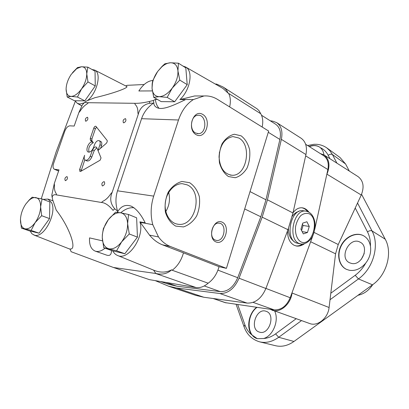 <?xml version="1.0" encoding="UTF-8"?>
<svg xmlns="http://www.w3.org/2000/svg" width="409" height="409" viewBox="0 0 409 409"><rect width="100%" height="100%" fill="white"/><g stroke="black" fill="none" stroke-linecap="round" stroke-linejoin="round"><path stroke-width="0.61" d="M357.987 295.283C363.954 294.02 368.882 290.467 372.768 284.618M21.391 228.099L24.975 228.815C22.408 228.079 20.92 225.712 20.516 221.704L20.47 219.362L21.391 228.099L29.269 230.834L39.07 233.181L49.535 218.6L49.852 201.985L42.066 198.968L32.188 197.194L29.254 199.935L25.864 203.958L28.901 200.451C31.375 198.222 33.691 197.271 35.854 197.598C39.024 198.365 40.614 201.438 40.624 206.816L42.066 198.968M42.147 228.897L47.367 221.622M49.607 214.94L49.75 207.496M31.14 230.42L35.133 222.634C31.621 227.317 28.236 229.377 24.975 228.815L31.14 230.42L39.07 233.181M41.657 215.696L40.624 206.816C40.343 212.394 38.512 217.665 35.133 222.634L41.657 215.696L49.535 218.6M20.47 219.362C20.808 213.907 22.607 208.774 25.864 203.958M67.199 96.989L71.135 96.406C67.879 96.192 66.202 93.758 66.1 89.101L67.199 96.989L74.494 100.747L84.806 100.849L95.261 85.916L95.052 71.207L87.848 67.158L81.473 66.749L77.459 67.608L72.557 72.608M87.368 97.194L93.226 88.825M95.21 82.337L95.133 76.958M77.475 97.03L81.555 88.886C78.042 93.722 74.566 96.227 71.135 96.406L77.475 97.03L84.806 100.849M87.976 81.943L86.764 73.871C86.662 78.83 84.924 83.835 81.555 88.886L87.976 81.943L95.261 85.916M66.1 89.029C66.273 84.167 67.981 79.285 71.227 74.387L76.688 68.646L81.473 66.749C84.811 66.774 86.575 69.152 86.764 73.871L87.848 67.158M187.225 84.658L185.804 67.863L178.442 63.196L170.425 62.761L164.868 63.789L162.184 66.248L157.618 71.529L152.746 80.634L152.184 83.661L152.046 88.242L153.718 97.332L161.223 101.621L174.689 101.754L187.225 84.658L179.781 80.092L177.935 70.854L178.442 63.196M178.329 96.79L183.938 89.142M186.693 78.354L186.514 76.268M153.718 97.332L159.188 96.672L167.169 97.383L174.689 101.754M167.169 97.383L172.271 88.058L179.781 80.092M159.188 96.672C154.888 96.417 152.511 93.605 152.046 88.242L152.434 83.226C153.273 79.116 155.001 75.22 157.618 71.529L161.857 66.815C164.786 64.285 167.644 62.935 170.425 62.761C174.807 62.766 177.307 65.46 177.935 70.854C178.191 76.524 176.305 82.26 172.271 88.058C168.033 93.6 163.672 96.473 159.188 96.672M137.439 237.123L136.632 217.808L128.559 214.505L120.716 212.803L115.558 212.169L108.319 219.694L103.39 228.57L102.357 234.664L102.27 237.603L103.743 247.716L111.959 250.656L124.847 253.744L137.439 237.123L129.259 233.968L127.618 223.657L128.559 214.505M129.249 247.931L133.85 241.857M137.189 231.116L136.954 225.523M103.743 247.716L116.601 250.778L124.847 253.744M116.601 250.778L121.606 241.913L129.259 233.968M108.799 248.764C104.704 247.511 102.526 243.79 102.27 237.603L102.414 234.551C103.073 229.188 104.995 224.306 108.175 219.894L108.319 219.694C112.337 214.587 116.473 212.291 120.716 212.803C124.903 213.779 127.204 217.399 127.618 223.657C127.669 230.149 125.665 236.233 121.606 241.913C117.363 247.261 113.094 249.541 108.799 248.764M153.431 103.155L149.863 103.226C143.682 104.413 139.806 108.14 138.227 114.408L112.204 192.256C109.617 198.401 110.461 203.917 114.74 208.8L113.037 210.369C108.937 205.333 105.057 202.7 101.396 202.47L56.626 194.929C54.121 194.311 52.643 195.047 52.188 197.143L52.628 199.643L56.227 210.124C69.688 227.312 77.552 250.538 69.939 248.933L71.14 251.714L113.503 267.501L149.413 279.638L195.962 287.522C200.021 288.13 204.091 286.689 208.166 283.202L172.204 270.252C177.557 266.203 181.315 260.405 183.472 252.864L162.399 244.797C157.685 242.956 153.39 239.725 149.52 235.109L139.893 221.842L145.185 222.833C141.033 214.434 136.427 208.892 131.371 206.218C125.548 204.183 120.946 206.095 117.572 211.944L117.593 211.1C115.43 204.096 115.41 197.332 117.531 190.819L141.57 118.692C143.728 112.393 147.68 107.214 153.431 103.155L153.856 102.639C153.687 104.617 154.556 106.187 156.463 107.337C161.852 110.921 173.702 105.292 185.318 99.714L180.405 99.474L194.653 95.957L198.477 95.962M155.824 273.483L153.574 270.124C160.098 272.849 166.12 272.747 171.652 269.812C167.424 273.744 162.148 274.966 155.824 273.483L113.503 267.501M153.14 269.955L153.574 270.124M102.48 240.84L89.54 237.89C89.152 244.884 91.033 249.296 95.195 251.116C98.226 252.087 101.504 251.106 105.026 248.176M95.195 251.116L106.631 255.119C109.883 256.177 111.493 254.628 111.463 250.477M157.363 99.413L155.379 99.402L153.303 100.486L149.28 101.514C143.181 102.884 138.314 103.477 134.684 103.303L88.426 102.705L87.005 103.978C84.474 105.481 82.189 107.853 80.138 111.1L78.814 112.669L74.182 126.054L69.898 125.834C67.858 126.064 66.176 127.797 64.857 131.044L53.579 163.503C52.684 166.453 52.95 168.36 54.361 169.229L59.019 169.878L54.285 183.569L54.469 185.318C54.198 188.82 54.755 191.53 56.145 193.442L56.626 194.929M179.848 99.673C190.318 90.108 193.564 70.931 185.594 66.994L223.028 88.477L227.895 92.95C227.174 90.588 225.502 88.569 222.879 86.887L216.586 84.075L215.303 84.044M126.018 85.757L127.179 85.317L144.162 84.525M88.426 102.705C86.432 102.715 85.271 102.511 84.939 102.097L86.728 100.885L94.883 97.705C112.848 93.605 129.668 87.485 126.611 86.386L126.57 86.36M152.813 80.466C147.751 80.905 143.099 84.412 138.85 90.982L152.317 90.91M149.52 235.109L158.498 236.939C161.831 241.499 165.814 244.694 170.451 246.52L226.417 268.355L268.662 131.054L217.486 99.387C213.247 96.78 208.738 95.645 203.963 95.972L193.37 99.566C186.622 103.891 181.668 110.706 178.508 120.001L153.692 196.121C150.655 205.819 150.348 215.338 152.782 224.679L140.241 222.322M193.37 99.566L180.405 99.474M153.856 102.639L153.303 100.486M114.74 208.8L117.593 211.1M117.173 212.286L117.572 211.944M75.302 101.33L56.13 151.913L41.289 198.779M203.963 95.972L194.653 95.957M262.159 127.03C263.263 121.703 262.793 117.271 260.748 113.733L227.895 92.95M260.748 113.733L259.05 110.716L257.041 108.794L223.002 86.969M171.652 269.812L172.204 270.252M226.417 268.355L219.04 266.678L183.472 252.864M52.199 197.7L51.82 195.062L54.285 183.569M196.187 134.714C186.484 129.474 193.237 108.656 202.716 114.402C212.118 119.801 205.671 140.021 196.187 134.714M215.983 241.929C206.974 238.263 213.334 217.987 222.138 222.143C230.881 225.988 224.792 245.691 215.983 241.929M189.628 182.7L181.964 181.468C176.56 182.946 171.984 186.499 168.237 192.133C165.441 198.616 164.51 205.338 165.43 212.302C167.506 218.692 170.942 223.299 175.737 226.116L183.452 226.918C188.723 225.18 193.114 221.55 196.627 216.029C199.239 209.791 200.144 203.329 199.341 196.632C197.475 190.395 194.234 185.747 189.628 182.7M241.157 135.844L234.377 134.249C229.587 135.364 225.507 138.508 222.138 143.671C219.607 149.699 218.713 156.059 219.459 162.751C221.228 168.968 224.219 173.559 228.432 176.524L235.252 177.731C239.935 176.371 243.861 173.155 247.031 168.079C249.408 162.261 250.277 156.136 249.628 149.689C248.033 143.625 245.206 139.009 241.157 135.844M158.498 236.939L152.782 224.679M101.033 157.935L96.851 147.751L96.192 147.005C94.862 146.698 93.676 147.644 92.628 149.847L90.2 156.274C88.773 159.285 87.163 160.589 85.358 160.19C84.116 159.413 83.865 157.782 84.607 155.292L79.627 169.5L79.939 171.494L80.711 171.391L100.128 160.195L101.033 157.935M99.954 144.725L97.986 150.517L106.376 143.278L107.194 141.795L107.23 140.573L95.859 126.263C95.072 126.1 94.392 126.683 93.819 128.012L90.292 138.324L90.333 140.021L91.759 141.959C88.226 142.266 85.149 150.906 88.191 152.015C90.297 152.434 92.112 150.865 93.625 147.306L94.648 144.311C95.972 141.494 97.48 140.282 99.177 140.681C100.215 141.32 100.471 142.669 99.954 144.725L101.55 145.492C102.066 143.436 101.805 142.092 100.767 141.448L99.177 140.681M102.516 185.947C104.612 184.934 105.169 183.493 104.203 181.616C101.999 182.358 101.376 183.784 102.316 185.891L102.516 185.947M85.88 121.233C87.73 120.236 88.283 118.912 87.541 117.265C85.573 117.899 84.929 119.198 85.619 121.166L85.88 121.233M65.435 180.666C67.337 179.684 67.868 178.324 67.02 176.581C65.041 177.337 64.458 178.687 65.276 180.625L65.435 180.666M123.753 122.848C125.778 121.826 126.371 120.425 125.527 118.651C123.344 119.249 122.644 120.619 123.426 122.761L123.753 122.848M138.227 114.408L137.884 112.639C137.976 109.039 137.127 106.391 135.348 104.704L134.684 103.303M101.396 202.47L102.976 201.218C105.813 199.873 108.39 197.44 110.706 193.917L112.204 192.256M78.814 112.669L82.403 104.77L84.295 102.756M102.976 201.218C105.834 199.878 108.411 197.445 110.706 193.917M208.166 283.202C213.416 279.393 217.041 273.887 219.04 266.678M53.037 200.85L52.618 200.691M81.642 105.798L77.367 103.375L79.903 104.024L84.177 102.879M112.741 250.84C113.927 253.11 115.548 254.664 117.603 255.492C128.457 260.957 144.919 236.336 139.893 221.842M134.065 207.767C129.694 207.286 125.236 208.963 120.686 212.798M185.594 66.994L182.93 66.043M155.379 99.402C155.783 103.114 156.979 106.054 158.968 108.211M229.648 106.913C230.865 101.366 230.477 96.79 228.493 93.18M87.526 100.573C97.276 92.731 101.79 72.981 94.658 70.077L91.984 69.479M74.985 100.752L77.367 103.375M30.138 231.039L31.968 233.805L34.468 235.19C43.891 238.559 57.393 212.695 51.483 202.516L47.925 199.081L43.109 199.372M219.05 157.69L219.48 152.041M238.764 137.986L232.915 136.58C224.751 138.262 220.124 144.873 219.045 156.407C219.715 167.843 224.071 174.127 232.123 175.262C246.77 176.218 252.333 144.929 238.764 137.986M165.819 211.514C169.377 205.548 170.338 199.183 168.697 192.419M187.194 184.878L182.327 183.697C174.29 183.396 166.305 192.266 165.272 202.982C164.137 213.687 170.21 223.467 178.166 224.26C195.517 227.113 203.564 191.714 187.194 184.878M215.328 240.093C208.447 237.695 211.934 221.954 219.071 223.166C227.271 223.616 224.541 241.893 216.494 240.41L215.328 240.093M195.538 132.997C189.06 129.919 190.798 115.629 197.705 115.297C206.617 113.871 207.445 133.385 198.539 133.671L195.538 132.997M96.626 127.138L95.394 128.794L91.877 139.086L91.918 140.783L93.349 142.721L91.759 141.959M93.349 142.721C89.469 144.868 88.053 148.017 89.09 152.163M101.55 145.492L100.609 148.262M96.836 147.715L94.228 150.594L91.805 157.01L90.2 156.274M85.358 160.19L86.964 160.916C88.768 161.32 90.379 160.016 91.805 157.01M84.806 159.771L81.069 171.182M94.228 150.594L92.628 149.847M160.522 281.52L168.851 284.352L176.908 286.198L220.282 291.622C227.716 291.816 233.529 287.184 237.726 277.716L260.814 216.78L265.978 199.797L279.899 139.449C281.29 132.327 279.868 127.25 275.635 124.213L261.52 115.246M155.231 280.62L168.426 286.142L176.463 287.982L219.832 293.509C228.017 293.744 234.418 288.647 239.05 278.217L262.169 217.164L267.445 199.812L281.361 139.362C282.885 131.54 281.331 125.962 276.689 122.628L272.818 121.182L270.226 120.778M168.426 286.142L195.773 295.38L203.815 297.251L247.046 303.079C255.175 303.396 261.458 298.534 265.901 288.498L287.977 229.71L292.967 212.971L305.952 154.561C307.363 146.995 305.743 141.55 301.101 138.227L276.689 122.628M225.257 302.645L274.122 309.848C281.152 310.196 286.51 306.157 290.201 297.732L314.132 232.174M304.362 243.825C301.816 245.615 299.27 246.356 296.724 246.065L294.265 245.349C289.869 243.018 287.609 238.227 287.491 230.993M293.002 212.808C295.595 209.326 298.524 207.649 301.796 207.772C304.495 207.982 306.857 209.423 308.877 212.092M314.746 229.383L327.88 169.546C329.046 163.15 327.594 158.508 323.529 155.619L305.656 144.285M301.893 207.782C304.071 208.227 305.958 209.469 307.548 211.494M302.389 244.112C300.242 245.553 298.064 246.152 295.845 245.901M294.04 241.392C290.364 239.076 288.503 234.735 288.463 228.386M292.149 216.412C294.086 213.667 296.295 212.031 298.769 211.514M306.908 221.755L302.732 223.125L300.927 229.239L303.32 233.917L307.476 232.491L309.255 226.438L306.908 221.755M300.446 243.922L296.239 242.931C284.751 238.539 290.722 208.912 302.711 210.686L303.677 210.819M301.597 230.548L303.095 225.482L309.255 226.438M302.144 231.622L307.476 232.491M303.095 225.482L302.43 224.163M244.03 326.694L244.919 324.869C246.443 329.107 248.774 332.461 251.913 334.935C246.09 327.962 248.652 313.32 256.617 307.307M330.022 299.736L358.458 278.923L372.502 284.812L358.458 278.923L355.196 275.283C359.48 272.103 362.988 268.038 365.733 263.089C360.871 268.8 355.39 271.193 349.281 270.267L346.428 269.337C338.831 265.845 336.402 254.582 341.055 245.553C345.585 236.463 356.142 231.698 363.483 235.717C367.272 237.859 369.598 241.382 370.457 246.295C371.29 252.343 369.71 257.946 365.733 263.089M236.105 304.332L243.953 326.479C246.678 334.347 251.878 339.46 259.562 341.827C265.922 343.325 272.312 341.812 278.718 337.287L293.959 341.464L278.718 337.287L275.584 333.877L296.157 318.734M370.457 246.295C370.62 240.932 369.629 236.126 367.471 231.877L367.476 231.877C369.24 230.691 370.748 230.374 371.996 230.911L385.232 239.204L371.996 230.911C370.748 230.374 369.24 230.696 367.476 231.877L355.227 208.002L361.259 195.027C364.46 186.877 363.381 180.732 358.028 176.586L323.984 154.95C323.55 151.826 322.312 149.392 320.288 147.649L319.352 146.959C316.438 145.195 313.023 145.031 309.107 146.478M329.956 158.743L328.202 155.318C329.797 154.167 331.208 153.907 332.43 154.536L345.574 163.968L332.43 154.536L336.888 163.15M251.913 334.935L257.261 338.667L263.672 338.509C273.069 335.907 279.311 320.344 274.684 311.131M270.052 309.26L309.705 323.534C317.578 326.714 328.074 318.166 329.087 307.507L335.564 253.815L338.233 244.536L355.227 208.002M243.953 326.479L244.919 324.869L237.701 304.567M361.571 194.316L385.232 239.204C392.86 252.706 386.735 275.032 372.502 284.812L293.959 341.464C287.808 345.743 281.648 347.159 275.482 345.707L259.848 341.898M357.543 203.017L371.996 230.911C379.843 245.017 373.32 268.549 358.458 278.923L355.196 275.283L330.809 293.233M349.306 171.039L345.574 163.968L340.017 157.501L326.929 147.992M364.24 253.534L361.27 259.388M351.546 263.432C361.939 266.049 369.797 246.525 360.119 242.189C349.572 236.105 338.483 257.987 349.659 262.813L351.546 263.432M363.621 235.794C356.28 231.898 345.835 236.673 341.336 245.691C336.719 254.659 339.076 265.84 346.571 269.403M259.449 332.108C269.168 335.59 275.993 314.122 266.111 311.31C256.269 307.353 249.081 329.306 259.352 332.077L259.449 332.108M256.98 307.363C246.453 314.971 246.52 335.835 257.379 338.703M319.455 147.025C316.505 145.307 313.141 145.185 309.373 146.647M271.985 310.17C279.935 313.406 290.804 304.245 292.041 293.002L292.098 292.588M326.776 174.566L326.949 174.188C330.365 165.573 329.373 159.157 323.984 154.95L320.273 153.554M178.508 120.001L141.57 118.692M149.863 103.226L149.28 101.514M153.692 196.121L117.531 190.819M170.451 246.52L162.399 244.797M155.568 273.452L195.962 287.522M58.64 170.982L54.806 169.346M95.394 128.794L93.819 128.012M91.877 139.086L90.292 138.324M91.918 140.783L90.333 140.021M81.243 170.205L79.627 169.5M165.855 282.425L176.908 286.198M204.255 285.937L220.282 291.622M217.941 270.139L237.726 277.716M244.694 208.953L260.814 216.78M250.037 191.591L265.978 199.797M268.284 132.286L279.899 139.449M176.463 287.982L203.815 297.251M219.832 293.509L247.046 303.079M239.05 278.217L265.901 288.498M262.169 217.164L287.977 229.71M267.445 199.812L292.967 212.971M281.361 139.362L305.952 154.561M213.467 298.555L226.172 302.895M253.099 302.369L274.122 309.848M265.927 288.427L290.201 297.732M305.661 155.865L327.88 169.546M300.963 241.908C297.041 239.556 294.884 233.534 295.564 226.673C296.53 222.169 298.294 218.457 300.845 215.543C303.667 213.452 306.469 212.884 309.245 213.825C320.109 219.413 311.99 247.22 300.963 241.908M302.711 210.686L305.523 211.07C310.232 211.836 313.263 215.18 314.623 221.111C315.324 223.063 315.405 231.325 311.837 237.573C308.923 241.954 305.37 244.112 301.172 244.05L299.035 243.427C287.558 239.03 293.544 209.301 305.523 211.07L306.367 211.182M278.718 337.287L301.489 320.62M263.672 338.509C267.762 338.217 271.729 336.673 275.584 333.877L275.584 333.877M328.197 155.318C326.326 151.744 323.693 149.188 320.288 147.649M332.43 154.536L329.915 150.778L326.714 147.838C323.795 145.834 320.549 144.668 316.98 144.331L314.127 144.285L307.594 145.517M292.041 293.002L329.087 307.507M310.794 241.816L335.564 253.815M314.081 232.414L338.233 244.536M326.949 174.188L361.259 195.027M28.901 200.451L29.249 199.929M76.688 68.646L77.705 67.5M152.434 83.226L152.184 83.661M161.857 66.815L162.184 66.248M51.82 195.062L52.188 197.143M84.939 102.097L82.403 104.77M58.615 171.044L54.361 169.229M117.603 255.492L153.36 270.042M94.658 70.077L126.611 86.386M33.84 234.991L70.026 249.168M47.925 199.081L52.73 200.727M230.206 175.057L232.123 175.262M176.616 223.979L178.166 224.26M216.494 240.41L216.003 240.318M198.539 133.671L197.194 133.6M213.12 298.504L225.471 302.726M296.724 246.065L295.886 245.911"/></g></svg>
